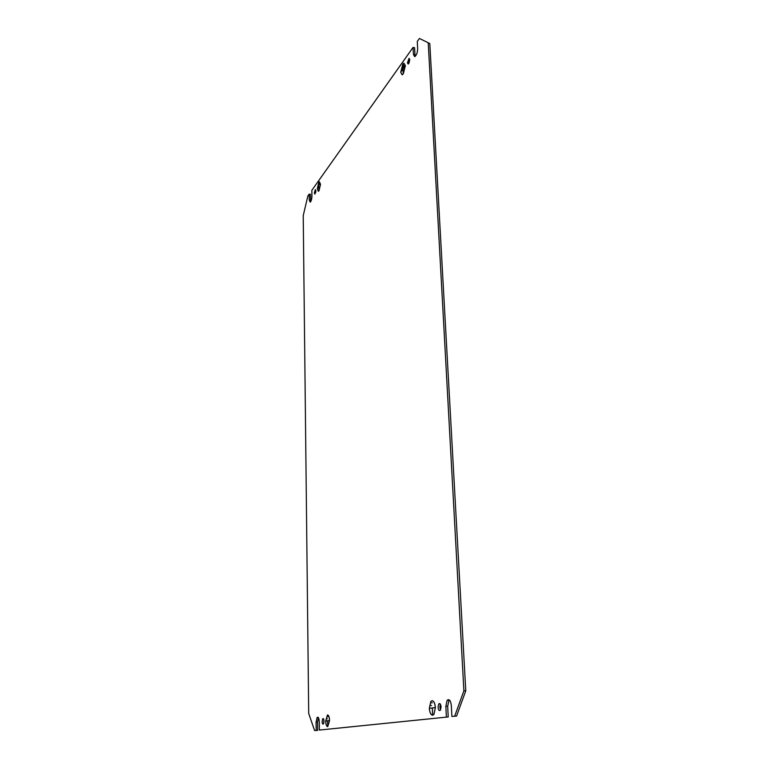 <?xml version="1.0" encoding="UTF-8"?>
<svg xmlns="http://www.w3.org/2000/svg" width="769" height="769" viewBox="0 0 769 769"><rect width="100%" height="100%" fill="white"/><g stroke="black" fill="none" stroke-linecap="round" stroke-linejoin="round"><path stroke-width="1.15" d="M318.856 182.301L319.404 181.869L320.51 184.32L318.991 190.779L320.529 184.291L319.414 181.801L318.895 182.311M318.414 191.26L317.299 188.799L318.808 182.368L317.28 188.828L318.404 191.327L318.943 190.779L318.501 191.27M432.053 700.684L432.063 700.79C433.87 701.02 434.956 703.289 435.341 707.586L433.918 714.305L432.726 715.237L433.947 714.401L435.389 707.576C434.994 703.222 433.889 700.924 432.053 700.684L432.293 700.684M431.967 700.703L430.803 701.501L429.342 708.316C429.708 712.642 430.803 714.949 432.639 715.247L432.63 715.141C430.832 714.843 429.746 712.575 429.381 708.316L430.823 701.597L431.967 700.703M402.841 64.077L403.927 63.154L405.388 65.721L403.292 73.853L405.35 65.769L403.917 63.231L402.889 64.087M402.187 74.756L403.225 73.882L402.168 74.843L400.707 72.267L402.773 64.173L400.736 72.219L402.312 74.785M327.536 714.939C328.709 715.17 329.382 717.035 329.565 720.553L327.729 726.667L329.536 720.563C329.363 717.093 328.69 715.247 327.536 715.016L327.642 714.939M325.662 721.034L327.479 714.939L325.691 721.034C325.854 724.475 326.508 726.321 327.671 726.59L327.671 726.676C326.498 726.407 325.825 724.523 325.662 721.034M323.807 723.023L323.797 719.659M322.124 721.466L322.73 718.707C323.422 718.284 323.836 719.121 323.98 721.235L323.384 724.004C322.682 724.427 322.269 723.581 322.124 721.466M315.607 192.798L315.876 191.164M314.329 192.952L315.348 189.578L315.876 190.779L314.867 194.163L314.329 192.952M440.56 709.922L439.878 707.23L440.397 704.193M438.061 707.249L438.772 703.904C439.935 703.001 440.704 703.991 441.079 706.884L440.368 710.22C439.195 711.133 438.426 710.143 438.061 707.249M408.964 63.231L409.771 59.54M407.455 62.827L409.06 58.329L409.781 59.588L408.176 64.087L407.455 62.827M310.695 201.68L310.445 194.317L309.186 194.105L307.86 195.97L303.226 215.628L308.705 713.507L314.598 730.55L317.655 730.358L317.549 722.187L318.395 717.65M414.962 54.81L414.606 47.745L413.088 47.38L413.443 54.464L414.962 54.81L415.26 56.368M429.804 43.535L419.422 38.45L429.804 43.535L465.774 690.822L456.565 716.093L451.893 716.41L451.345 705.625C450.653 700.415 449.24 698.646 447.106 700.328L449.336 699.905M314.598 730.55L316.184 730.387L316.078 722.206L317.126 717.4C318.308 716.67 319.029 718.15 319.27 721.822L319.385 730.06L448.221 716.948L447.683 706.278L448.952 700.309M448.221 716.948L319.385 730.06M318.914 186.579L318.943 190.126L318.914 186.617L317.741 188.213L318.914 186.579M432.37 707.999L432.601 714.045L432.322 708.009L434.514 707.634L431.13 708.153M430.198 708.162L432.322 708.009M402.37 66.182L403.369 64.779L402.418 66.201M401.783 68.864L404.119 65.586L401.831 68.874M327.113 716.621L327.825 716.612M326.594 718.784L327.334 718.775M446.376 716.977L445.847 706.298L447.106 700.328M456.565 716.093L451.893 716.41M454.7 716.122L463.89 690.831L465.774 690.822M428.246 43.16L463.89 690.831M413.443 54.464L414.741 56.675C416.519 55.368 417.49 52.667 417.654 48.572L417.288 41.449L419.422 38.45M309.186 194.105L309.263 200.036L310.195 202.16C311.224 201.238 311.81 199.277 311.935 196.297L311.849 190.328L413.088 47.38M326.21 720.928L328.997 720.582L327.613 720.832L327.7 725.705L327.584 720.841L326.21 721.005L326.988 720.909M401.37 71.296L404.705 66.624L403.052 69.018L403.206 73.122L403.014 69.066L401.408 71.315M431.457 702.799L432.303 702.789M430.717 705.49L431.611 705.49M318.501 184.002L319.193 183.022L318.539 184.002M318.058 186.156L319.683 183.887L318.106 186.165M316.184 730.387L317.655 730.358M309.263 200.036L310.522 200.248M445.847 706.298L447.683 706.278M316.078 722.206L317.549 722.187M322.73 718.707L323.365 718.698M438.772 703.904L440.185 703.895M317.126 717.4L318.203 717.381"/></g></svg>
